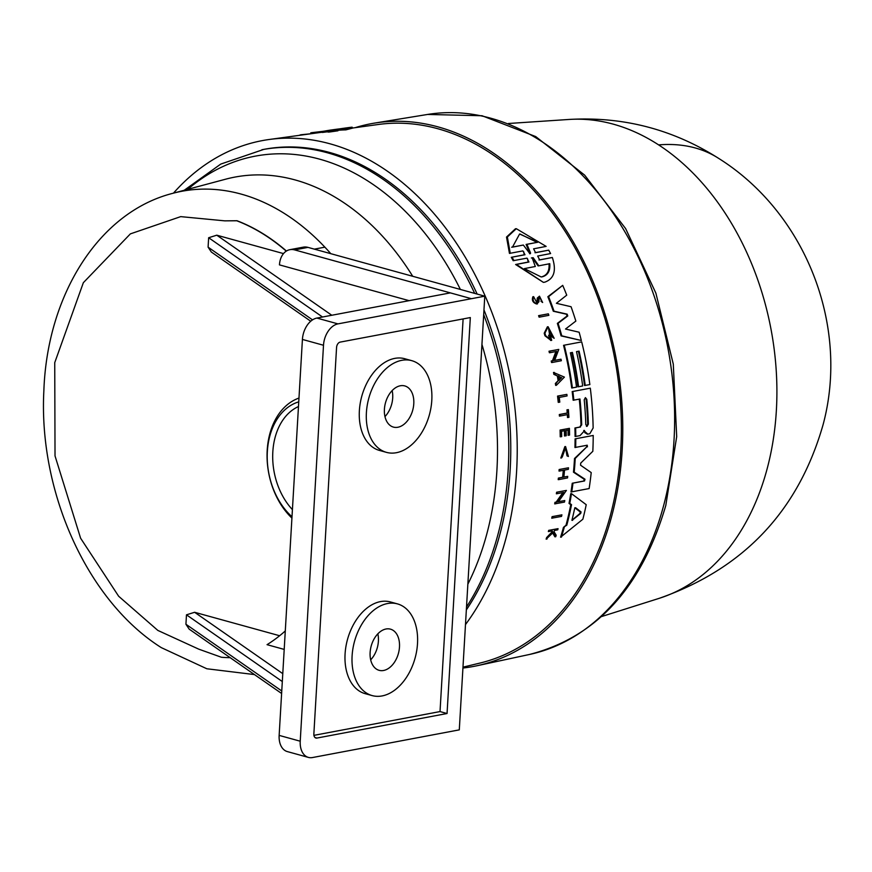 <?xml version="1.0" encoding="UTF-8"?>
<svg xmlns="http://www.w3.org/2000/svg" width="872" height="872" viewBox="0 0 872 872"><rect width="100%" height="100%" fill="white"/><g stroke="black" fill="none" stroke-linecap="round" stroke-linejoin="round"><path stroke-width="1.31" d="M568.762 119.475A244.552 174.727 79.3 0 1 568.871 119.464A244.552 174.727 79.3 0 1 658.622 144.894A244.552 174.727 79.3 0 1 776.908 391.277A244.552 174.727 79.3 0 1 659.232 598.323A244.552 174.727 79.3 0 1 659.21 598.334L601.495 616.58M230.186 657.673A224.714 160.546 -100.7 0 1 221.368 657.248L198.74 649.149L157.843 630.423L118.647 596.241L80.606 538.209L55.023 455.903L54.74 362.643L83.341 282.702L130.364 233.881L180.711 216.627L224.802 220.856L236.988 220.725A224.714 160.546 79.3 0 1 266.069 235.636A224.714 160.546 79.3 0 1 286.441 251.027M355.155 127.672A276.162 197.312 79.3 0 1 374.513 123.105A276.162 197.312 79.3 0 1 489.214 150.289A276.162 197.312 79.3 0 1 622.673 437.744A276.162 197.312 79.3 0 1 476.897 665.761A276.162 197.312 79.3 0 1 462.923 668.028M342.249 128.467L347.939 127.683A276.707 197.704 79.3 0 1 352.114 127.181L352.637 128.097L345.857 129.874A276.664 197.661 -100.7 0 0 337.824 130.288L337.29 129.361L338.14 129.176A277.525 198.282 -100.7 0 0 331.872 129.895A277.525 198.282 -100.7 0 0 324.46 131.116M337.399 129.852L337.933 130.8L329.3 132.032A277.438 198.227 -100.7 0 0 328.025 132.075L327.752 130.778L322.564 131.421A278.408 198.914 -100.7 0 0 321.615 131.509L330.815 130.244A277.961 198.587 79.3 0 1 331.774 130.168L328.221 130.658A278.135 198.718 79.3 0 1 329.245 130.582L336.156 129.906A277.961 198.587 79.3 0 1 337.399 129.852L329.006 130.647L329.54 131.585M328.286 131.716L323.098 132.359A277.438 198.227 -100.7 0 0 322.139 132.435L321.615 131.509M352.604 128.031L378.306 124.489A274.222 195.917 79.3 0 1 488.745 152.011A274.222 195.917 79.3 0 1 621.322 435.041A274.222 195.917 79.3 0 1 479.916 663.08L462.978 667.156M173.474 193.137A279.705 199.841 79.3 0 1 269.295 139.476A279.705 199.841 79.3 0 1 381.947 167.544A279.705 199.841 79.3 0 1 465.474 624.592M551.736 518.208A277.438 198.227 -100.7 0 0 552.096 516.649L561.906 514.84A277.928 198.576 79.3 0 1 561.546 516.398L551.736 518.208M558.941 402.297L558.244 402.352A277.438 198.227 -100.7 0 0 557.546 396.095L566.876 394.373A277.961 198.587 79.3 0 1 567.062 395.932L559.279 397.436A278.364 198.881 -100.7 0 1 559.791 402.134L558.941 402.297A278.408 198.914 79.3 0 0 558.244 396.041L557.546 396.095M560.107 416.02L559.41 416.086A277.438 198.227 -100.7 0 0 559.301 414.538L567.203 413.023A277.024 197.922 -100.7 0 0 566.964 409.829L568.391 409.633A277.961 198.587 79.3 0 1 568.926 417.328L568.195 417.47A277.994 198.62 -100.7 0 0 568.01 414.505L560.107 416.02A278.408 198.914 -100.7 0 0 559.998 414.483L567.901 412.957A277.994 198.62 -100.7 0 0 567.661 409.775L566.964 409.829M568.195 417.47L567.498 417.535A277.024 197.922 -100.7 0 0 567.323 414.636M568.413 456.481L565.492 447.925L562.255 456.993L560.805 458.029L564.871 446.617L565.579 446.562L568.413 456.481L567.018 455.871L565.557 448.055M552.379 532.585L554.908 536.803L555.726 536.738L553.186 532.509L546.123 539.147A277.438 198.227 -100.7 0 0 546.602 537.599L551.987 531.953L551.387 530.972M551.987 531.953L552.793 531.887L552.183 530.906L548.346 531.56A277.438 198.227 -100.7 0 0 548.673 530.372L558.058 528.65A277.961 198.587 79.3 0 1 557.731 529.838L554.418 530.481A278.135 198.718 79.3 0 1 554.069 531.746L556.183 535.223A277.961 198.587 79.3 0 1 555.726 536.738M560.936 436.741L560.227 436.807A277.438 198.227 -100.7 0 0 560.086 430.06L569.416 428.348A277.961 198.587 79.3 0 1 569.558 435.084L568.827 435.226A277.994 198.62 79.3 0 0 568.729 429.896L566.157 430.387A278.135 198.718 -100.7 0 1 566.255 435.717L565.198 435.924A278.19 198.762 79.3 0 0 565.1 430.594L561.59 431.269A278.375 198.892 -100.7 0 1 561.688 436.6L560.936 436.741A278.408 198.914 -100.7 0 0 560.783 430.005L569.416 428.348M568.827 435.226L568.13 435.281A277.024 197.922 -100.7 0 0 568.032 430.027M565.198 435.924L564.5 435.978A277.22 198.064 -100.7 0 0 564.402 430.724M563.138 477.158L567.705 476.363A277.961 198.587 79.3 0 1 567.541 477.921L558.93 479.589A278.408 198.914 -100.7 0 0 559.094 478.02L563.356 477.202A278.19 198.762 -100.7 0 0 564.01 470.182L559.748 471A278.408 198.914 -100.7 0 0 559.868 469.441L568.49 467.784A277.961 198.587 79.3 0 1 568.359 469.343L564.522 470.084A278.157 198.74 79.3 0 1 563.868 477.104L567.705 476.363M558.93 479.589L558.2 479.644A277.438 198.227 -100.7 0 0 558.363 478.085L562.625 477.257A277.22 198.064 -100.7 0 0 563.279 470.324M559.748 471L559.017 471.065A277.438 198.227 -100.7 0 0 559.148 469.507L568.49 467.784M550.984 340.418L544.946 335.775A277.46 198.238 -100.7 0 0 544.204 333.224L547.398 326.815L548.107 326.749L554.156 338.314L552.118 336.919L548.989 329.038M549.349 337.955A277.274 198.108 -100.7 0 0 548.597 335.262L550.21 335.033A278.201 198.762 79.3 0 1 551.693 340.363L545.643 335.72A278.43 198.936 -100.7 0 0 544.913 333.169L548.107 326.749M537.773 301.222L537.043 301.287L537.283 298.039L539.474 296.175L542.624 302.497L540.967 301.232L541.708 301.167L539.91 297.657L539.092 298.704L538.907 301.821L536.672 304.001C532.857 302.726 531.604 300.295 532.901 296.731L533.642 296.665L536.727 302.519L537.773 301.222L538.013 297.973L539.474 296.175M538.994 259.987L552.325 257.491C556.641 270.603 554.112 278.833 544.749 282.179L543.365 282.365L516.409 264.434L528.955 262.014L526.971 258.134L513.172 260.706L511.286 257.305L524.192 254.809L523.734 251.757M511.286 257.305L524.988 254.744L522.906 250.896L509.455 253.403L506.512 237.064L515.45 228.769M534.994 252.717L548.706 250.155L550.603 253.556L537.686 256.052L539.681 259.932L552.325 257.491M543.365 282.365L515.625 264.499L528.17 262.069L527.56 258.766M566.462 314.214L553.317 311.25A276.664 197.661 -100.7 0 0 547.856 296.709L562.713 285.362A276.707 197.704 79.3 0 1 566.735 295.161L556.39 303.293L571.062 306.726A276.707 197.704 79.3 0 1 575.847 321.081L565.514 329.027L579.139 332.232A276.707 197.704 79.3 0 1 581.33 340.494L561.775 335.829A277.634 198.358 -100.7 0 0 558.08 323.316L567.77 315.958L567.062 316.024L566.462 314.214L567.171 314.16L554.047 311.195A277.634 198.358 79.3 0 0 548.597 296.644L547.856 296.709M581.33 340.494L561.067 335.894A276.664 197.661 -100.7 0 0 557.361 323.381L567.062 316.024M571.727 352.55A276.337 197.432 -100.7 0 1 577.885 386.808L578.583 386.743A277.307 198.129 -100.7 0 0 572.413 352.419L570.364 352.811A277.416 198.206 79.3 0 1 576.534 387.146L571.716 387.996A276.664 197.661 -100.7 0 0 563.552 345.312L581.689 341.889A276.707 197.704 79.3 0 1 589.854 384.574L584.545 385.522A275.977 197.181 -100.7 0 0 578.387 351.263M539.812 317.07L539.092 317.136A277.46 198.238 -100.7 0 0 538.58 315.642L548.357 313.833A277.961 198.587 79.3 0 1 548.87 315.326L539.812 317.07A278.43 198.936 79.3 0 0 539.299 315.588L538.58 315.642M553.938 360.496L561.012 359.21A277.961 198.587 -100.7 0 1 561.339 360.725L552.259 362.469A278.43 198.936 -100.7 0 0 551.943 360.964L553.12 360.736L556.641 351.416L550.079 352.68A278.43 198.936 -100.7 0 0 549.709 351.165L558.788 349.41L554.636 360.441L561.012 359.21M552.259 362.469L551.562 362.523A277.46 198.238 -100.7 0 0 551.246 361.019L552.423 360.79L555.944 351.471M550.079 352.68L549.371 352.735A277.46 198.238 -100.7 0 0 549.011 351.22L558.788 349.41M556.347 385.326L555.66 385.38A277.46 198.238 -100.7 0 0 555.366 383.484L558.124 380.683A277.296 198.118 -100.7 0 0 557.339 375.952L553.862 374.35A277.46 198.238 -100.7 0 0 553.513 372.453L564.402 377.107L556.347 385.326A278.43 198.936 79.3 0 0 556.063 383.429L558.124 380.683M557.655 501.825L564.773 500.539A277.928 198.576 79.3 0 1 564.489 502.087L554.69 503.896A277.438 198.227 -100.7 0 0 554.974 502.337L556.151 502.119L562.931 492.527M556.151 502.119L556.903 502.054L563.672 492.473L556.369 493.792A277.438 198.227 -100.7 0 0 556.609 492.233L566.397 490.424L558.407 501.76L564.773 500.539M570.768 504.725L569.024 503.427A276.664 197.661 -100.7 0 0 570.735 493.694L571.476 493.639A277.634 198.358 79.3 0 1 569.787 503.362L571.531 504.67L570.768 504.725A276.544 197.584 -100.7 0 1 566.004 525.238L566.8 525.173A277.525 198.282 -100.7 0 0 571.531 504.67M571.476 493.639L586.224 504.692A276.707 197.704 79.3 0 1 582.856 519.232L560.587 537.185A276.664 197.661 -100.7 0 0 563.465 527.353L566.004 525.238M574.931 427.978L575.64 427.923A277.634 198.358 79.3 0 1 575.771 436.425L575.073 436.49A276.664 197.661 -100.7 0 0 574.931 427.978L579.826 427.04L580.992 424.958A276.337 197.432 -100.7 0 0 579.281 399.136M580.992 424.958L581.7 424.893A277.307 198.129 -100.7 0 0 579.967 399.005L573.155 400.237A276.664 197.661 -100.7 0 0 572.174 391.593L590.311 388.171A276.707 197.704 79.3 0 1 593.145 427.967L589.81 433.744L587.826 434.125L583.739 430.561M587.793 434.125L585.014 432.828L583.869 430.724M587.27 445.221L574.953 447.51A276.664 197.661 -100.7 0 0 575.073 438.878L593.211 435.455A276.707 197.704 79.3 0 1 592.829 451.293L580.719 463.097L580.567 465.212L591.216 472.591A276.707 197.704 79.3 0 1 589.134 488.56L570.997 491.982A276.664 197.661 -100.7 0 0 572.239 483.252L583.771 481.028L584.251 479.295L573.471 472.188A276.664 197.661 -100.7 0 0 574.506 458.509L586.736 446.889L586.507 445.287M583.771 481.028L584.513 480.963L584.992 479.24L574.201 472.134A277.634 198.358 -100.7 0 0 575.226 458.454L586.736 446.889M537.403 303.936C533.588 302.66 532.334 300.24 533.642 296.665M515.625 264.499L516.409 264.434M535.593 252.673L533.599 248.825L546.145 246.395L516.311 228.693L507.362 236.988L510.262 253.338M575.771 436.425L580.043 435.618L584.567 430.67L584.098 430.365M184.21 190.27L220.769 164.078L263.911 149.352A270.821 193.497 79.3 0 1 379.789 175.425A270.821 193.497 79.3 0 1 477.158 294.071M342.969 128.38L338.707 128.98A277.307 198.129 -100.7 0 0 336.134 129.307L331.872 129.895M530.525 252.902L530.394 253.698L529.478 253.109L523.342 245.043L512.464 247.147L519.592 234.012L537.806 242.242L526.928 244.345L530.525 252.902L529.718 252.967L526.11 244.422L537.806 242.242M529.598 253.763L529.718 252.967M549.774 263.704C550.363 270.876 547.867 275.236 542.286 276.805L541.174 276.958L524.366 268.609L535.321 266.494L532.16 257.894L533.173 257.698L538.831 265.818L549.774 263.704M541.523 276.871C547.104 275.312 549.6 270.952 549 263.758M572.686 520.235L572.076 519.647A277.307 198.129 -100.7 0 0 574.626 508.605L575.574 507.711L581.068 511.94L580.73 513.412L572.13 520.279M587.15 426.31L585.81 424.631A277.089 197.977 -100.7 0 0 584.218 399.801L585.406 397.621L586.791 399.311A276.958 197.879 79.3 0 1 588.371 424.141L587.052 426.321M586.453 426.375L587.673 424.195A275.988 197.181 -100.7 0 0 586.093 399.365L585.581 398.079M292 516.758A64.55 46.118 79.3 0 1 267.344 451.565A64.55 46.118 79.3 0 1 298.758 401.85M291.924 518.088A68.43 48.897 79.3 0 1 267.203 450.29A68.43 48.897 79.3 0 1 298.976 398.068M282.779 673.653L194.62 612.286L186.477 614.825L185.932 624.254L189.17 629.126L281.612 693.48M397.883 427.247A21.353 14.105 -74.6 0 1 393.414 427.095A21.353 14.105 -74.6 0 1 384.781 406.014A21.353 14.105 -74.6 0 1 400.313 385.773A21.353 14.105 -74.6 0 1 404.782 385.925A21.353 14.105 -74.6 0 1 413.415 407.006A21.353 14.105 -74.6 0 1 397.883 427.247M383.582 670.481A21.353 14.105 -74.6 0 1 379.124 670.328A21.353 14.105 -74.6 0 1 370.491 649.237A21.353 14.105 -74.6 0 1 386.024 628.995A21.353 14.105 -74.6 0 1 390.482 629.159A21.353 14.105 -74.6 0 1 399.114 650.24A21.353 14.105 -74.6 0 1 383.582 670.481M396.379 452.71A47.568 31.403 105.4 0 0 430.975 407.616A47.568 31.403 105.4 0 0 411.748 360.659A47.568 31.403 105.4 0 0 401.818 360.321A47.568 31.403 105.4 0 0 367.221 405.404A47.568 31.403 105.4 0 0 386.449 452.361A47.568 31.403 105.4 0 0 396.379 452.71M411.748 360.659L404.728 358.719A47.568 31.403 105.4 0 0 394.787 358.381A47.568 31.403 105.4 0 0 360.19 403.464A47.568 31.403 105.4 0 0 379.418 450.421L386.449 452.361M382.089 695.932A47.568 31.403 105.4 0 0 416.685 650.85A47.568 31.403 105.4 0 0 397.458 603.893A47.568 31.403 105.4 0 0 387.517 603.544A47.568 31.403 105.4 0 0 352.92 648.637A47.568 31.403 105.4 0 0 372.148 695.584A47.568 31.403 105.4 0 0 382.089 695.932M397.458 603.893L390.427 601.953A47.568 31.403 105.4 0 0 380.486 601.604A47.568 31.403 105.4 0 0 345.901 646.697A47.568 31.403 105.4 0 0 365.128 693.654L372.148 695.584M552.096 516.649L561.906 514.84M552.521 518.153A278.408 198.914 -100.7 0 0 552.87 516.584M558.244 396.041L566.876 394.373M567.203 413.023L567.901 412.957M559.301 414.538L559.998 414.483M567.661 409.775L568.391 409.633M561.524 457.974L565.579 446.562M567.737 455.816L567.018 455.871M546.602 537.599L552.793 531.887M546.94 539.081A278.408 198.914 -100.7 0 0 547.409 537.534M548.673 530.372L558.058 528.65M549.153 531.495A278.408 198.914 -100.7 0 0 549.48 530.307M560.086 430.06L560.783 430.005M559.148 469.507L559.868 469.441M562.625 477.257L563.356 477.202M558.363 478.085L559.094 478.02M321.757 131.487L311.991 132.642L312.503 133.536M311.271 133.71L310.781 132.838A278.408 198.914 -100.7 0 1 311.991 132.642M323.098 132.359L322.564 131.421M326.357 131.912L325.823 130.985M329.3 132.032L328.755 131.083A278.408 198.914 -100.7 0 0 327.49 131.127M300.023 135.258L299.892 135.04A278.408 198.914 -100.7 0 1 301.058 134.757L301.243 135.084M310.923 133.754L301.058 134.757M544.204 333.224L544.913 333.169M544.946 335.775L545.643 335.72M548.597 335.262L550.21 335.033M554.156 338.314L548.641 328.842L550.156 338.26A278.244 198.794 -100.7 0 0 549.306 335.208M552.826 336.865L552.118 336.919M542.624 302.497L541.708 301.167M345.857 129.874L345.312 128.914A277.634 198.358 -100.7 0 0 337.29 129.361M352.114 127.181L345.312 128.914M513.968 260.641L512.082 257.24M535.8 252.651L548.706 250.155M553.317 311.25L554.047 311.195M567.171 314.16L567.77 315.958M557.361 323.381L558.08 323.316M561.067 335.894L561.775 335.829M548.597 296.644L562.713 285.362M578.583 386.743L582.681 385.958A277.089 197.977 79.3 0 0 576.512 351.623L579.073 351.133A276.958 197.879 -100.7 0 1 585.243 385.468M563.552 345.312L581.689 341.889M572.413 387.931A277.634 198.358 -100.7 0 0 564.249 345.258M539.299 315.588L548.357 313.833M549.011 351.22L549.709 351.165M552.423 360.79L553.12 360.736M551.246 361.019L551.943 360.964M555.366 383.484L556.063 383.429M553.862 374.35L554.548 374.295A278.43 198.936 -100.7 0 0 554.211 372.399M557.339 375.952L554.548 374.295M558.821 380.628A278.266 198.816 -100.7 0 0 558.036 375.897M554.974 502.337L556.903 502.054M555.442 503.842A278.408 198.914 -100.7 0 0 555.726 502.283M556.609 492.233L566.397 490.424M557.121 493.737A278.408 198.914 -100.7 0 0 557.35 492.168M569.024 503.427L569.787 503.362M563.465 527.353L566.8 525.173M561.404 537.119A277.634 198.358 -100.7 0 0 564.271 527.288M572.174 391.593L590.311 388.171M573.841 400.183A277.634 198.358 -100.7 0 0 572.871 391.528M581.7 424.893L579.826 427.04M575.64 427.923L580.523 426.986M587.216 445.232L587.445 446.835M574.506 458.509L575.226 458.454M573.471 472.188L574.201 472.134M572.239 483.252L584.513 480.963M571.749 491.917A277.634 198.358 -100.7 0 0 572.969 483.186M575.073 438.878L593.211 435.455M575.662 447.456A277.634 198.358 -100.7 0 0 575.782 438.823M483.971 309.92A270.821 193.497 79.3 0 1 466.346 609.92M339.481 128.882L340.418 128.751M530.394 253.698L529.478 253.109M532.16 257.894L533.173 257.698L532.389 257.763L538.057 265.873L538.831 265.818M561.742 377.62L559.279 380.148A278.244 198.794 -100.7 0 0 558.625 376.17L561.056 377.674L557.927 376.224M572.403 520.377L572.076 519.647M511.646 247.212L523.342 245.043M526.928 244.345L526.11 244.422M536.989 242.318L520.148 234.056M532.389 257.763L531.364 257.959M558.592 380.203L561.056 377.674M571.89 520.301L579.945 513.477L580.294 512.006L574.801 507.777M254.471 674.579L206.838 668.769L161.309 647.634C87.222 600.852 38.477 491.928 43.862 390.809C47.066 295.619 98.427 212.299 172.623 193.366A244.847 174.934 79.3 0 1 286.528 214.85A244.847 174.934 79.3 0 1 324.864 247.158A244.847 174.934 79.3 0 1 330.793 253.676M324.864 247.158L314.345 249.141M409.11 300.666L279.454 264.881A19.413 13.876 79.3 0 1 289.907 249.675A19.413 13.876 79.3 0 1 294.616 249.893L471.436 298.693L450.355 292.883L316.874 318.073L337.955 323.883L484.778 296.175L459.293 729.864L312.47 757.55A19.413 12.818 -74.6 0 1 308.416 757.408A19.413 12.818 -74.6 0 1 300.23 741.211L323.501 345.258A19.413 12.818 -74.6 0 1 337.955 323.883M484.778 296.175L307.969 247.376A19.413 13.876 -100.7 0 0 303.26 247.158L289.907 249.675M236.988 220.725L236.748 220.769A224.714 160.546 79.3 0 1 286.267 251.136M224.802 220.856L236.748 220.769M194.62 612.286L279.64 635.743M331.796 315.25L216.779 235.189L208.648 237.729L208.092 247.158L211.329 252.03L310.737 321.234M216.779 235.189L283.509 253.599M284.207 649.411L267.05 644.67A224.714 160.546 -100.7 0 0 285.286 630.957M384.966 416.598A21.353 14.105 105.4 0 0 392.149 390.602M370.676 659.832A21.353 14.105 105.4 0 0 377.849 633.835M308.416 757.408L287.335 751.588A19.413 12.818 -74.6 0 1 279.149 735.39L302.421 339.437A19.413 12.818 -74.6 0 1 316.874 318.073M316.918 738.061L447.053 713.514L470.324 317.561L340.189 342.107A4.851 3.205 105.4 0 0 336.57 347.448L313.855 733.973A4.851 3.205 105.4 0 0 315.904 738.028A4.851 3.205 105.4 0 0 316.918 738.061L315.01 737.538M298.475 406.548A60.669 43.349 -100.7 0 0 272.827 451.838A60.669 43.349 -100.7 0 0 292.414 509.619M447.053 713.514L440.022 711.574L463.108 318.923M313.92 735.358L440.022 711.574M659.243 598.323C743.783 568.729 798.392 510.861 823.07 424.74C849.775 325.648 805.641 213.062 718.833 158.497A245.414 141.853 123 0 0 658.622 144.894M529.468 654.469C596.197 637.323 641.639 587.663 665.794 505.498L676.694 436.621L673.293 364.115L655.875 293.112L625.638 228.606L584.676 175.152L535.724 136.577L482.074 115.747L427.585 114.45A274.822 196.353 79.3 0 1 541.73 141.515A274.822 196.353 79.3 0 1 663.189 507.221A274.822 196.353 79.3 0 1 529.468 654.469L476.897 665.761M187.818 189.3A265.753 189.878 79.3 0 1 368.965 181.714A265.753 189.878 79.3 0 1 460.372 289.439M481.944 344.429A265.753 189.878 79.3 0 1 467.85 584.186M261.905 149.733A270.821 193.497 79.3 0 1 377.783 175.795A270.821 193.497 79.3 0 1 474.662 293.384M483.698 314.672A270.821 193.497 79.3 0 1 466.509 606.999M584.251 479.295L584.992 479.24M587.673 424.195L588.371 424.141M172.623 193.366L225.543 179.218A248.945 177.866 79.3 0 1 341.344 201.061A248.945 177.866 79.3 0 1 412.718 276.282M537.283 298.039L538.013 297.973M524.988 254.744L524.192 254.809M528.955 262.014L528.17 262.069M585.014 432.828L585.712 432.774M579.945 513.477L580.73 513.412M580.294 512.006L581.068 511.94M586.093 399.365L586.791 399.311M307.969 247.376L294.616 249.893M281.765 690.973L185.932 624.254M208.648 237.729L322.52 317.005M312.536 319.871L208.092 247.158M186.477 614.825L282.31 681.544M279.149 735.39L300.23 741.211M323.501 345.258L302.421 339.437M568.871 119.464L508.474 123.497M427.585 114.45L374.513 123.105M322.019 132.228L269.295 139.476M718.833 158.497C672.999 129.274 622.957 116.27 568.686 119.475M550.646 340.462L551.344 340.407M515.45 228.758L516.311 228.693M587.107 434.18L587.815 434.125"/></g></svg>
